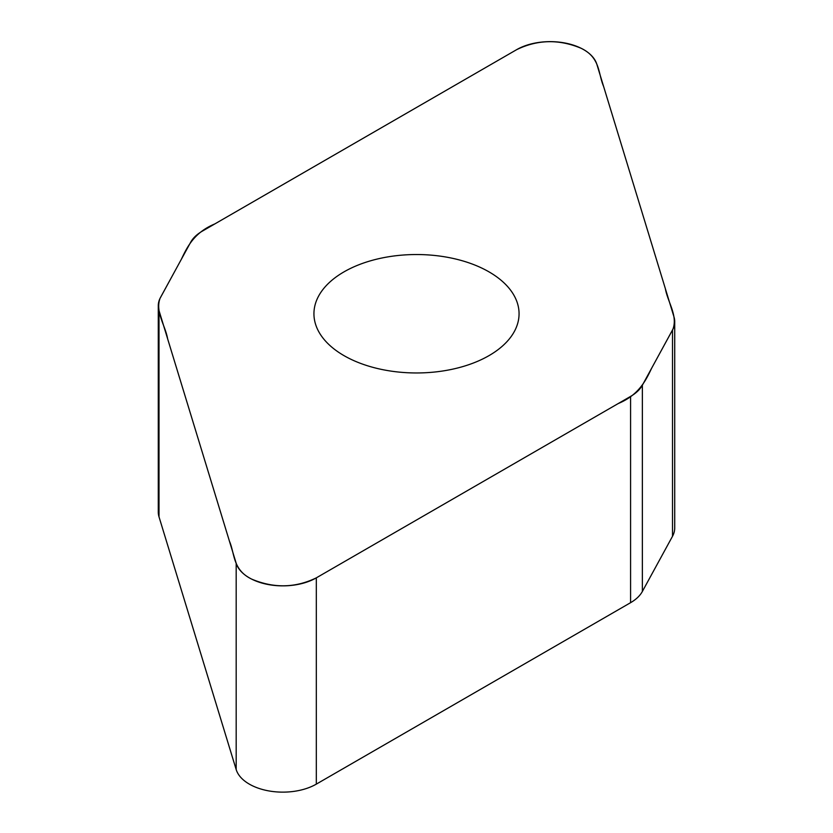 <?xml version="1.0" encoding="UTF-8"?>
<svg xmlns="http://www.w3.org/2000/svg" width="833" height="833" viewBox="0 0 833 833"><rect width="100%" height="100%" fill="white"/><g stroke="black" fill="none" stroke-linecap="round" stroke-linejoin="round"><path stroke-width="1.25" d="M674.72 321.715L674.72 527.987A47.741 27.562 180 0 1 672.512 536.275L642.358 591.482A47.741 27.562 180 0 1 630.581 602.686L316.321 784.124A47.366 27.343 180 0 1 268.58 790.871A47.366 27.343 180 0 1 236.176 769.536L159.009 516.845A47.741 27.562 180 0 1 158.28 512.056L158.28 305.784A47.741 27.562 0 0 0 159.009 310.574L236.176 563.264A47.366 27.343 0 0 0 268.58 584.599A47.366 27.343 0 0 0 316.321 577.852L630.581 396.414A47.741 27.562 0 0 0 642.358 385.21L672.512 330.003A47.741 27.562 0 0 0 674.72 321.715A47.741 27.562 0 0 0 673.991 316.925L596.824 64.235A47.366 27.343 0 0 0 564.42 42.9A47.366 27.343 0 0 0 516.679 49.647L202.419 231.085A47.741 27.562 0 0 0 190.642 242.288L160.488 297.496A47.741 27.562 0 0 0 158.28 305.784M489.023 355.618A102.563 59.216 180 0 1 377.255 368.457A102.563 59.216 180 0 1 313.937 313.749A102.563 59.216 180 0 1 416.5 254.534A102.563 59.216 180 0 1 519.063 313.749A102.563 59.216 180 0 1 489.023 355.618M516.679 49.647C537.639 39.484 559.172 39.057 581.288 48.356C600.541 57.737 598.011 73.491 603.581 86.382L665.359 288.635C667.681 302.098 677.927 315.603 672.949 329.15L651.583 368.332C645.388 381.514 638.307 395.165 618.159 403.589L316.321 577.852C295.361 588.015 273.828 588.442 251.712 579.133C232.459 569.762 234.989 554.007 229.419 541.117L167.641 338.864C165.319 325.401 155.073 311.896 160.051 298.349L181.417 259.167C187.612 245.985 194.693 232.334 214.841 223.91L516.679 49.647M642.358 385.21L642.358 591.482M630.581 602.686L630.581 396.414M316.321 577.852L316.321 784.124M236.176 563.264L236.176 769.536M672.512 330.003L672.512 536.275M159.009 310.574L159.009 516.845"/></g></svg>
